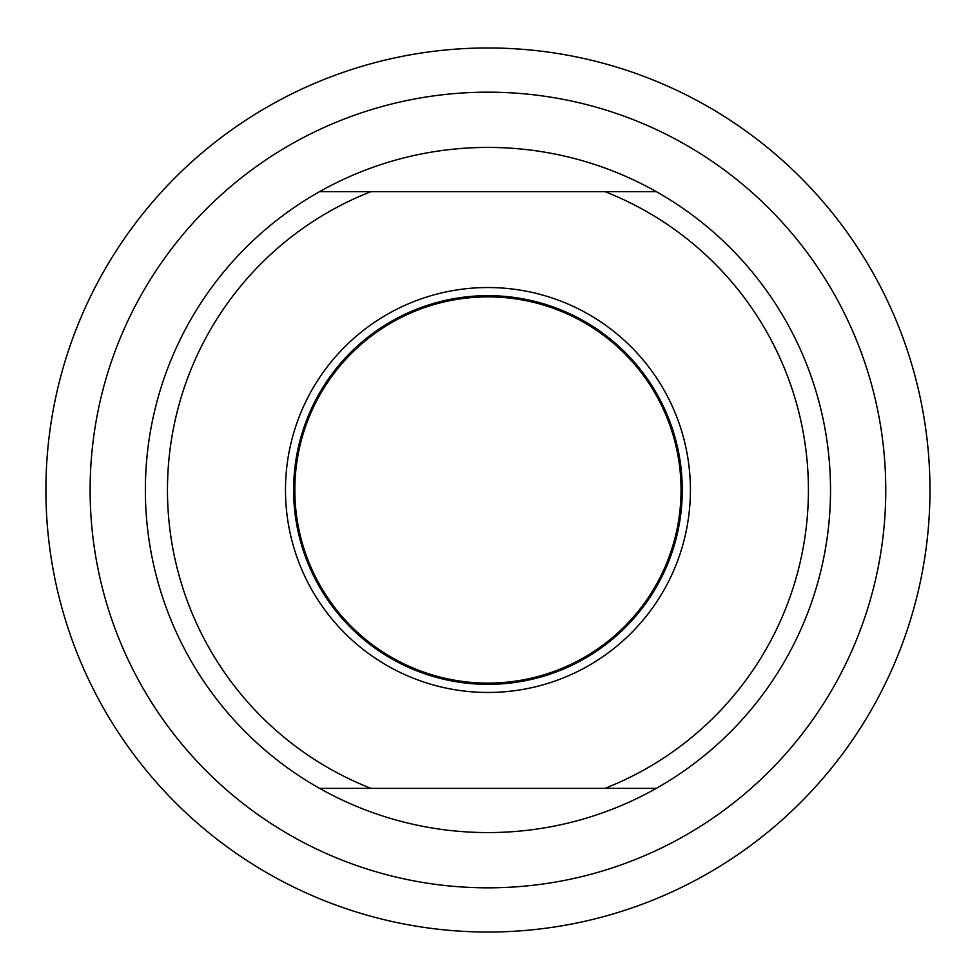 <?xml version="1.0" encoding="UTF-8"?>
<svg xmlns="http://www.w3.org/2000/svg" width="980" height="980" viewBox="0 0 980 980"><rect width="100%" height="100%" fill="white"/><g stroke="black" fill="none" stroke-linecap="round" stroke-linejoin="round"><path stroke-width="1.47" d="M681.051 490A193.109 193.109 0 0 1 391.388 657.237A193.109 193.109 0 0 1 391.388 322.763A193.109 193.109 0 0 1 681.051 490M285.486 490A202.456 202.456 0 0 1 589.176 314.666A202.456 202.456 0 0 1 589.176 665.334A202.456 202.456 0 0 1 285.486 490M293.608 490A194.334 194.334 0 0 0 585.109 658.303A194.334 194.334 0 0 0 585.109 321.697A194.334 194.334 0 0 0 293.608 490M929.971 490A442.029 442.029 0 0 0 266.928 107.188A442.029 442.029 0 0 0 266.928 872.813A442.029 442.029 0 0 0 929.971 490A442.029 442.029 0 0 1 266.928 872.813A442.029 442.029 0 0 1 266.928 107.188A442.029 442.029 0 0 1 929.971 490M604.893 788.373L656.257 788.373A342.571 342.571 0 0 0 656.257 191.627L604.893 191.627A320.472 320.472 0 0 1 604.893 788.373L370.991 788.373A320.472 320.472 0 0 1 370.991 191.627L319.627 191.627A342.571 342.571 0 0 0 319.627 788.373L370.991 788.373M604.893 191.627L370.991 191.627M656.257 788.373A342.571 342.571 0 0 1 319.627 788.373M319.627 191.627A342.571 342.571 0 0 1 656.257 191.627M885.773 490A397.831 397.831 0 0 1 289.026 834.531A397.831 397.831 0 0 1 289.026 145.469A397.831 397.831 0 0 1 885.773 490A397.831 397.831 0 0 1 289.026 834.531A397.831 397.831 0 0 1 289.026 145.469A397.831 397.831 0 0 1 885.773 490"/></g></svg>
